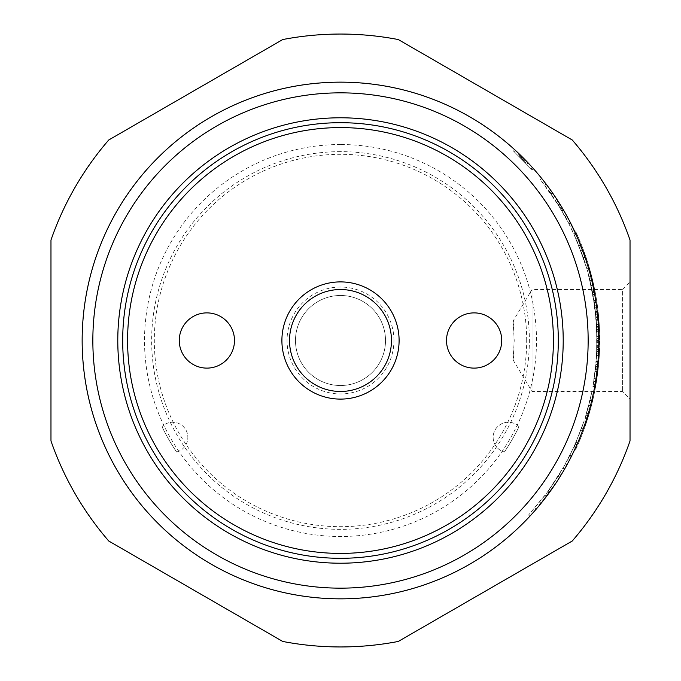 <?xml version="1.0" encoding="UTF-8"?>
<svg xmlns="http://www.w3.org/2000/svg" width="681" height="681" viewBox="0 0 681 681"><rect width="100%" height="100%" fill="white"/><g stroke="black" fill="none" stroke-linecap="round" stroke-linejoin="round"><path stroke-width="0.51" stroke-dasharray="3.4 2.55" d="M593.398 383.726L592.904 386.493L594.658 386.808L597.518 366.65A258.346 258.346 0 0 0 598.795 345.667L598.846 341.292A258.346 258.346 0 0 0 598.463 326.463L598.846 340.679A258.346 258.346 0 0 1 598.412 355.499L598.752 347.489A258.346 258.346 0 0 1 598.012 361.236L596.965 371.588L595.203 371.375L596.973 347.438L596.633 355.397L596.684 326.557L597.016 345.633L595.747 366.472L593.398 383.726L595.151 384.024M592.972 386.118L596.233 361.134L595.228 371.162L596.99 371.375L597.484 367.016A258.346 258.346 0 0 0 598.003 361.279L597.177 369.766A258.346 258.346 0 0 1 595.977 378.866L594.726 386.442L592.972 386.118M596.233 361.134L598.003 361.279M596.973 347.438L598.752 347.489M596.633 355.397L598.412 355.499M597.067 340.67L598.846 340.679M596.684 326.557L598.463 326.463M597.058 341.283L598.846 341.292M597.016 345.633L598.795 345.667M563.204 209.552L561.663 210.455L556.564 202.146L568.848 223.521L561.97 210.982L549.371 191.514L555.39 200.325L565.213 216.703L559.084 206.156L540.603 179.929L550.989 193.804L561.748 210.599L563.281 209.697L562.276 207.994A258.346 258.346 0 0 1 566.779 215.843L560.599 205.228A258.346 258.346 0 0 0 546.043 183.989L541.787 178.558A258.346 258.346 0 0 1 567.877 217.86L563.51 210.08A258.346 258.346 0 0 0 551.61 191.591L550.818 190.476A258.346 258.346 0 0 1 554.921 196.392L552.444 192.783A258.346 258.346 0 0 1 560.046 204.334L561.374 206.496M566.311 218.703L567.877 217.86A258.346 258.346 0 0 0 541.787 178.558L540.399 179.673L541.991 178.814M551.252 194.179L552.717 193.166L550.818 190.476L549.371 191.514L550.725 190.348M568.967 223.76L570.431 222.713L568.967 223.76M550.989 193.804L552.444 192.783M553.44 197.388L554.921 196.392M544.877 185.402L546.298 184.33M542.042 178.873L542.468 179.409M542.817 179.852L543.183 180.303M543.736 181.001L545.549 183.351M546.026 183.972L544.621 185.07M565.213 216.703L566.779 215.843M558.241 204.802L559.748 203.857M550.154 192.621L551.61 191.591M556.564 202.146L558.062 201.184L559.356 203.227M561.527 206.752L561.519 206.735A258.346 258.346 0 0 0 558.062 201.184M564.353 465.855L547.652 491.869L528.575 515.006L545.072 495.342L553.295 483.825L564.353 465.855L565.911 466.723A258.346 258.346 0 0 1 554.777 484.821L553.295 483.825M565.409 463.957L566.967 464.808A258.346 258.346 0 0 1 549.09 492.925L529.878 516.224L528.575 515.006M539.727 502.161L541.106 503.285A258.346 258.346 0 0 1 529.878 516.224A258.346 258.346 0 0 0 569.759 221.402A258.346 258.346 0 0 1 529.878 516.224M596.565 324.565L596.726 327.365L598.505 327.272L596.667 306.995A258.346 258.346 0 0 0 592.862 285.237L591.168 277.976A258.346 258.346 0 0 1 596.062 302.67L595.901 301.589A258.346 258.346 0 0 0 594.13 291.391L593.96 290.506L592.215 290.855L594.3 302.926L589.014 276.733L590.844 276.707L589.116 277.15L594.896 307.225L596.565 324.565L598.344 324.454M596.709 326.991L593.194 296.09L589.976 280.598L592.921 294.584L595.509 312.273L592.249 291.042L594.002 290.693L594.709 294.464A258.346 258.346 0 0 1 596.003 302.262L597.297 312.29L595.526 312.485L597.28 312.077L596.76 307.727A258.346 258.346 0 0 0 595.756 300.67L594.675 294.26A258.346 258.346 0 0 0 591.704 280.18L594.947 295.784A258.346 258.346 0 0 1 597.969 319.244L598.488 326.897L596.709 326.991M589.976 280.598L591.704 280.18M592.921 294.584L594.675 294.26M592.385 291.732L594.13 291.391M594.138 301.853L595.901 301.589M594.3 302.926L596.062 302.67M589.431 278.41L591.168 277.976M582.178 254.379L586.75 268.493L577.428 242.078L568.175 222.227L574.423 235.115L582.178 254.379L583.855 253.783L576.049 234.383A258.346 258.346 0 0 0 569.759 221.402L568.175 222.227M586.75 268.493L588.461 267.991A258.346 258.346 0 0 0 583.855 253.783M586.018 266.033L587.72 265.513M579.08 241.389A258.346 258.346 0 0 1 584.97 256.975A258.346 258.346 0 0 0 577.709 238.163L579.08 241.389L577.428 242.078M574.423 235.115L576.049 234.383M581.438 252.328L583.106 251.715M524.234 158.886L532.457 167.603L515.611 150.561L533.351 168.599L514.623 149.65L513.423 150.969L532.023 169.79L513.423 150.969M587.865 408.574L585.268 417.393L591.517 393.541L593.262 393.916L591.644 401.049A258.346 258.346 0 0 1 587.763 415.367L589.525 409.272L587.805 408.796L589.465 409.477L588.256 413.69A258.346 258.346 0 0 1 586.971 417.93L589.584 409.043A258.346 258.346 0 0 0 591.746 400.641L593.194 394.231L591.457 393.856L587.865 408.574L589.584 409.043M585.268 417.393L586.971 417.93M586.052 414.848L587.763 415.367M589.916 400.632L591.644 401.049M584.145 420.875L575.368 443.748L584.145 420.875L585.839 421.437A258.346 258.346 0 0 1 580.791 435.38L579.131 434.725M575.368 443.748L577.003 444.472L580.791 435.38M580.91 430.103L582.578 430.724A258.346 258.346 0 0 1 577.003 444.472M577.922 442.344L576.288 441.646L577.922 442.344A258.346 258.346 0 0 0 583.242 428.928L584.204 426.229L582.527 425.642L573.981 446.847L582.527 425.642L584.204 426.229L583.242 428.928A258.346 258.346 0 0 1 577.922 442.344L576.781 444.974A258.346 258.346 0 0 0 583.242 428.928A258.346 258.346 0 0 1 577.922 442.344A258.346 258.346 0 0 0 583.242 428.928L583.94 426.987M583.242 428.928L581.565 428.315L583.242 428.928L581.565 428.315L583.242 428.928L582.578 430.724M567.724 459.632L574.185 446.395L563.025 468.205L567.724 459.632L569.307 460.458A258.346 258.346 0 0 0 575.811 447.136L574.185 446.395M563.025 468.205L564.566 469.09L569.307 460.458M569.988 455.223L571.58 456.015A258.346 258.346 0 0 1 564.566 469.09M559.459 474.223L547.975 491.427L559.459 474.223L560.982 475.151A258.346 258.346 0 0 1 550.903 490.405L549.456 489.367M558.131 476.377L559.637 477.321A258.346 258.346 0 0 1 549.414 492.474L550.903 490.405M547.975 491.427L549.414 492.474M568.89 457.385L575.947 442.42L568.89 457.385L570.474 458.194L571.299 456.568A258.346 258.346 0 0 0 577.582 443.135L576.85 444.804A258.346 258.346 0 0 1 570.474 458.194M575.224 444.08L576.85 444.804M575.947 442.42L577.582 443.135M569.708 455.768L571.299 456.568M520.267 157.447L522.421 159.592A256.567 256.567 0 0 1 525.562 162.802L526.847 161.567A258.346 258.346 0 0 0 524.012 158.656L523.689 158.332A258.346 258.346 0 0 1 528.158 162.946A258.346 258.346 0 0 0 523.74 158.392L519.288 154.008A258.346 258.346 0 0 1 520.982 155.66L525.323 159.992A258.346 258.346 0 0 1 526.847 161.567L525.562 162.802A256.567 256.567 0 0 0 522.744 159.916L520.267 157.447L521.51 156.179M525.562 162.802L518.054 155.294L525.562 162.802L526.847 161.567L525.562 162.802M526.864 164.164L528.158 162.946L526.864 164.164M523.314 160.495L524.583 159.243M519.739 156.928L520.982 155.66M518.054 155.294L519.288 154.008A258.346 258.346 0 0 1 528.158 162.946A258.346 258.346 0 0 0 519.288 154.008M520.931 158.103L522.182 156.834M521.731 158.894L522.982 157.634M518.879 156.094L520.114 154.808M340.5 598.846A258.346 258.346 0 0 0 564.234 211.331A258.346 258.346 0 0 0 116.766 211.331A258.346 258.346 0 0 0 340.5 598.846M574.636 231.319A258.346 258.346 0 0 1 574.636 449.681A258.346 258.346 0 0 0 574.636 231.319L575.445 230.944A259.231 259.231 0 0 1 575.445 450.056L574.636 449.681L575.445 450.056A259.231 259.231 0 0 0 575.445 230.944L574.636 231.319M513.116 320.998L514.215 340.5L513.116 360.002C514.291 361.986 514.291 319.014 513.116 320.998L532.031 289.519L532.031 391.481L532.031 289.519L622.4 289.519L622.4 391.481L622.4 289.519L630.027 281.9L630.027 399.1L622.4 391.481L532.031 391.481L513.116 360.002M586.707 418.747L585.013 418.202L588.776 405.169L585.013 418.202L586.707 418.747L587.567 416.014A258.346 258.346 0 0 0 590.504 405.621A258.346 258.346 0 0 1 588.384 413.265A258.346 258.346 0 0 0 593.585 392.358L590.504 405.621A258.346 258.346 0 0 1 588.384 413.265A258.346 258.346 0 0 0 590.504 405.621L592.376 397.951L590.64 397.559L588.776 405.169L591.84 392.001L593.585 392.358M595.543 381.692L593.781 381.411L593.321 384.178L595.952 364.369L593.781 381.411L595.543 381.692L595.075 384.476L595.543 381.692A258.346 258.346 0 0 0 597.722 364.539A258.346 258.346 0 0 1 595.543 381.692A258.346 258.346 0 0 0 596.411 305.131A258.346 258.346 0 0 1 598.037 320.087L598.25 322.947L598.037 320.087A258.346 258.346 0 0 0 597.22 311.54L596.505 305.82L597.22 311.54A258.346 258.346 0 0 1 597.799 317.235A258.346 258.346 0 0 0 597.211 311.498L596.003 302.296L594.241 302.56L594.649 305.369L594.241 302.56M592.564 292.668L592.027 289.919L593.772 289.561A258.346 258.346 0 0 0 589.797 272.732L589.031 269.974L587.32 270.459L592.564 292.668L594.317 292.336M340.5 151.642A188.858 188.858 0 0 0 151.642 340.5A188.858 188.858 0 0 0 340.5 529.358A188.858 188.858 0 0 0 529.358 340.5A188.858 188.858 0 0 0 340.5 151.642M340.5 144.517A195.983 195.983 0 0 0 170.769 438.496A195.983 195.983 0 0 0 510.231 438.496A195.983 195.983 0 0 0 340.5 144.517M282.717 641.451A306.45 306.45 0 0 0 398.283 641.451L572.244 541.02A306.45 306.45 0 0 0 630.027 440.939L630.027 240.061A306.45 306.45 0 0 0 572.244 139.98L398.283 39.549A306.45 306.45 0 0 0 282.717 39.549L108.756 139.98A306.45 306.45 0 0 0 50.973 240.061L50.973 440.939A306.45 306.45 0 0 0 108.756 541.02L282.717 641.451M597.007 335.197L596.854 350.919L596.879 330.898L597.007 335.197L598.786 335.163L598.693 331.596A258.346 258.346 0 0 1 598.693 349.404L598.608 351.634A258.346 258.346 0 0 1 598.029 361.007L598.846 340.5L598.029 319.993A258.346 258.346 0 0 1 598.608 351.634L598.633 350.987A258.346 258.346 0 0 0 598.837 342.322A258.346 258.346 0 0 1 598.769 346.655A258.346 258.346 0 0 0 598.837 342.322L598.812 336.55L598.837 342.322A258.346 258.346 0 0 1 598.633 350.987L598.497 353.848A258.346 258.346 0 0 1 597.68 364.965L597.467 367.178L595.688 366.991L597.058 342.39L595.688 314.009L597.467 313.822L598.837 342.398L598.029 361.007L596.25 360.862L597.067 340.5L596.25 320.138A256.567 256.567 0 0 1 596.828 329.442L596.718 353.762L598.497 353.856L596.718 353.762L595.722 366.667L597.501 366.855L597.722 364.539L595.952 364.369L596.198 361.534L597.978 361.688M584.97 256.975L583.285 257.546L584.187 260.244L573.768 233.677L583.285 257.546L584.97 256.975L585.881 259.691L576.56 235.541L577.709 238.163L576.075 238.869L577.709 238.163M586.758 262.415L585.881 259.691L584.187 260.244L585.064 262.951L586.758 262.415L585.064 262.951L584.187 260.244M589.797 272.732L588.078 273.2L592.027 289.919L593.772 289.561A258.346 258.346 0 0 0 589.797 272.732L588.078 273.2L587.32 270.459M595.671 300.151L597.211 311.498A258.346 258.346 0 0 1 598.037 320.087L598.25 322.947L596.471 323.066L598.25 322.947L596.471 323.066L594.649 305.369L596.02 317.397L597.799 317.235L596.02 317.397L593.917 300.432L595.671 300.151L593.917 300.432L596.471 323.066L594.743 306.058L596.505 305.82L594.743 306.058L596.471 323.066M598.684 349.515L598.769 346.655L596.99 346.612L596.905 349.455L598.684 349.515M598.82 336.899L598.837 342.322L598.812 336.55L597.033 336.584L598.812 336.55L597.033 336.584L596.718 353.754L598.497 353.848L596.718 353.754L597.033 336.584M596.879 330.898L598.667 330.83L596.879 330.898L598.667 330.83L598.769 334.167M598.667 330.83L598.837 342.322A258.346 258.346 0 0 1 598.633 350.987L596.854 350.919L598.633 350.987M598.497 327.144A258.346 258.346 0 0 0 597.68 316.035L597.501 314.145L595.722 314.333L596.718 327.238L598.497 327.144L596.718 327.238L596.914 331.656A256.567 256.567 0 0 1 596.914 349.344L596.828 351.558A256.567 256.567 0 0 1 596.25 360.862M591.84 392.001L588.776 405.169A256.567 256.567 0 0 1 586.673 412.763L588.384 413.265L587.567 416.014L585.856 415.487M588.384 413.265L586.673 412.763A256.567 256.567 0 0 0 588.776 405.169L590.64 397.559M573.981 446.847L575.607 447.587L573.981 446.847M596.914 331.656L598.693 331.596L596.914 331.656M596.25 320.138L598.029 319.993M597.067 340.5L598.846 340.5M596.914 349.344L598.693 349.404L596.914 349.344M593.321 384.178L595.075 384.476M596.198 361.534L595.952 364.369L597.722 364.539M596.905 349.455L596.99 346.612L598.769 346.655M573.768 233.677L575.385 232.936L573.768 233.677M578.935 245.773L580.595 245.117M580.774 250.548L582.451 249.927M583.404 257.895L585.09 257.324M579.854 248.122L581.514 247.475L579.854 248.122M575.896 238.461L577.531 237.754M526.685 340.5A186.185 186.185 0 0 0 340.5 154.315A186.185 186.185 0 0 0 154.315 340.5A186.185 186.185 0 0 0 340.5 526.685A186.185 186.185 0 0 0 526.685 340.5M393.95 340.5A53.45 53.45 0 0 0 313.771 294.209A53.45 53.45 0 0 0 313.771 386.791A53.45 53.45 0 0 0 393.95 340.5M474.129 368.115A27.615 27.615 0 0 0 498.041 326.693A27.615 27.615 0 0 0 450.209 326.693A27.615 27.615 0 0 0 474.129 368.115A27.615 27.615 0 0 1 450.209 326.693A27.615 27.615 0 0 1 498.041 326.693A27.615 27.615 0 0 1 474.129 368.115M206.871 312.885A27.615 27.615 0 0 0 182.959 354.307A27.615 27.615 0 0 0 230.791 354.307A27.615 27.615 0 0 0 206.871 312.885A27.615 27.615 0 0 1 230.791 354.307A27.615 27.615 0 0 1 182.959 354.307A27.615 27.615 0 0 1 206.871 312.885M385.514 340.5A45.014 45.014 0 0 1 317.993 379.487A45.014 45.014 0 0 1 317.993 301.513A45.014 45.014 0 0 1 385.514 340.5A45.014 45.014 0 0 1 317.993 379.487A45.014 45.014 0 0 1 317.993 301.513A45.014 45.014 0 0 1 385.514 340.5M474.129 312.885A27.615 27.615 0 0 0 450.209 354.307A27.615 27.615 0 0 0 498.041 354.307A27.615 27.615 0 0 0 474.129 312.885M206.871 368.115A27.615 27.615 0 0 0 230.791 326.693A27.615 27.615 0 0 0 182.959 326.693A27.615 27.615 0 0 0 206.871 368.115M289.519 340.5A50.981 50.981 0 0 1 340.5 289.519A50.981 50.981 0 0 1 391.481 340.5A50.981 50.981 0 0 1 340.5 391.481A50.981 50.981 0 0 1 289.519 340.5M590.836 273.847L592.198 279.176A259.061 259.061 0 0 0 589.414 268.731L592.368 279.133A259.231 259.231 0 0 0 589.584 268.68L588.605 265.36A259.231 259.231 0 0 1 592.41 279.312L588.605 265.36L592.41 279.312M593.951 286.063L594.981 291.093A259.231 259.231 0 0 1 595.432 293.477A259.231 259.231 0 0 0 594.981 291.093L594.334 287.876A259.231 259.231 0 0 0 593.653 284.667A259.231 259.231 0 0 1 594.334 287.876L593.551 284.215M596.003 296.678A259.231 259.231 0 0 1 596.539 299.921A259.231 259.231 0 0 0 596.003 296.678L596.003 296.678M597.263 304.773A259.231 259.231 0 0 1 597.697 308.025A259.231 259.231 0 0 0 597.263 304.773A259.231 259.231 0 0 1 597.697 308.025A259.231 259.231 0 0 0 597.263 304.773L597.518 308.05L597.263 304.773M599.365 326.642A259.231 259.231 0 0 1 599.527 330.183A259.231 259.231 0 0 0 598.182 312.187A259.231 259.231 0 0 1 599.365 326.642A259.231 259.231 0 0 0 598.395 314.137A259.231 259.231 0 0 1 599.365 326.642L598.395 314.137L599.365 326.642M599.663 334.397A259.231 259.231 0 0 1 599.706 344.501A259.231 259.231 0 0 0 599.663 334.397L599.663 334.397M599.152 357.891A259.231 259.231 0 0 1 598.897 361.305A259.231 259.231 0 0 0 599.152 357.891L599.152 357.891M599.518 351.098A259.231 259.231 0 0 1 599.357 354.52A259.231 259.231 0 0 0 599.518 351.098L599.518 351.098M599.62 348.349A259.231 259.231 0 0 1 599.51 351.285L598.667 364.003A259.231 259.231 0 0 0 598.948 360.734L599.493 351.626A259.231 259.231 0 0 0 599.62 348.349L599.62 348.349M594.683 391.447A259.231 259.231 0 0 1 594.011 394.657A259.231 259.231 0 0 0 594.615 391.788L598.19 368.744A259.231 259.231 0 0 1 597.816 372.005L596.692 380.117A259.231 259.231 0 0 1 596.164 383.352L594.683 391.447M593.236 398.198A259.231 259.231 0 0 1 590.793 408.004A259.231 259.231 0 0 0 593.236 398.198L593.236 398.198M587.473 419.3L585.771 424.442A259.231 259.231 0 0 0 589.746 411.775A259.231 259.231 0 0 1 586.605 421.948L585.856 424.195M586.409 258.448A259.231 259.231 0 0 1 587.422 261.564A259.231 259.231 0 0 0 586.511 258.763L586.409 258.448M588.469 265.505L590.793 273.694L588.639 265.454M592.24 279.355L593.185 282.598M593.015 282.641L590.844 273.873M593.381 284.249L594.811 291.127L593.653 284.667M594.811 291.127L595.432 293.477L594.811 291.127M593.474 284.709L593.781 286.097M596.36 299.946L595.832 296.712L596.36 299.946M597.518 308.05L597.084 304.799L597.518 308.05M599.348 330.191L598.182 312.187L599.348 330.191M599.527 344.501L599.484 334.405L599.527 344.501M598.718 361.288L598.974 357.883L598.718 361.288M599.178 354.512L599.34 351.09L599.178 354.512M598.505 363.79L599.442 348.349L598.684 363.799M596.437 380.594L598.012 368.727L594.011 394.657L596.616 380.619M590.623 407.953L593.057 398.164L590.623 407.953M585.686 424.135L589.125 413.903M588.954 413.852L585.924 423.982M585.762 423.922L584.919 426.885M584.749 426.825L585.771 424.442M585.6 424.382L589.576 411.724L586.605 421.948M586.435 421.897L586.145 423.327M585.983 423.267L590.087 410.558M589.916 410.507L587.303 419.241M583.855 251.681L587.26 261.623L584.026 251.621M176.626 452.005A15.144 15.144 0 0 0 185.819 429.805A15.144 15.144 0 0 0 161.993 426.664A15.144 15.144 0 0 1 185.819 429.805A15.144 15.144 0 0 1 176.626 452.005A198.214 198.214 0 0 1 161.993 426.664A198.214 198.214 0 0 0 176.626 452.005M519.007 426.664A15.144 15.144 0 0 0 495.181 429.805A15.144 15.144 0 0 0 504.374 452.005A15.144 15.144 0 0 1 495.181 429.805A15.144 15.144 0 0 1 519.007 426.664A198.214 198.214 0 0 1 504.374 452.005A198.214 198.214 0 0 0 519.007 426.664M594.215 378.602L595.977 378.866M595.407 369.57L597.177 369.766M595.705 366.838L597.484 367.016M595.509 368.676L597.28 368.872M596.233 361.092L598.012 361.236M595.747 366.472L597.518 366.65M559.084 206.156L560.599 205.228M565.06 216.413L566.618 215.545M555.39 200.325L556.879 199.354M561.97 210.982L563.51 210.08M568.771 223.394L570.363 222.576M560.744 208.905L562.276 207.994M559.995 207.654L561.519 206.735M561.629 210.403L563.161 209.493M558.531 205.279L560.046 204.334M547.652 491.869L549.09 492.925M534.789 508.06L536.134 509.226M545.072 495.342L546.494 496.415M596.19 319.389L597.969 319.244M593.194 296.09L594.947 295.784M593.994 300.951L595.756 300.67M594.99 307.948L596.76 307.727M595.126 309.004L596.888 308.782M594.241 302.526L596.003 302.262M592.955 294.779L594.709 294.464M591.125 285.62L592.862 285.237M594.896 307.225L596.667 306.995M586.554 413.188L588.256 413.69M590.01 400.232L591.746 400.641M522.744 159.916L524.012 158.656M522.421 159.592L523.689 158.332M524.047 161.244L525.323 159.992M521.084 158.256L522.336 156.988M519.816 157.005L521.059 155.736M522.48 159.643L523.74 158.392M340.5 588.154A247.654 247.654 0 0 0 554.972 216.669A247.654 247.654 0 0 0 126.028 216.669A247.654 247.654 0 0 0 340.5 588.154M588.776 405.169L590.504 405.621L588.776 405.169M575.147 444.25L576.781 444.974M596.828 351.558L598.608 351.634L596.828 351.558M596.828 329.442L598.608 329.366L596.828 329.442M595.909 316.205L597.68 316.035M597.058 338.61L598.837 338.602M597.058 342.39L598.837 342.398M595.909 364.795L597.68 364.965M597.058 342.305L598.837 342.322L597.058 342.305M596.258 320.232L598.037 320.087L596.258 320.232M594.649 305.369L596.411 305.131L594.649 305.369M595.441 311.702L597.211 311.498L595.441 311.702M595.449 311.745L597.22 311.54L595.449 311.745M574.934 236.264L576.56 235.541M532.457 167.603L531.137 168.794M515.611 150.561L514.402 151.863M532.023 169.79L533.351 168.599"/><path stroke-width="1.02" d="M546.043 183.989L546.298 184.33A258.346 258.346 0 0 1 550.818 190.476L550.725 190.348M542.468 179.409L542.817 179.852M543.378 180.55L543.736 181.001M552.717 193.166A258.346 258.346 0 0 1 556.879 199.354L559.748 203.857A258.346 258.346 0 0 1 567.877 217.86A258.346 258.346 0 0 1 569.759 221.402L577.709 238.163A258.346 258.346 0 0 0 84.529 375.469A258.346 258.346 0 0 0 577.922 442.344M559.356 203.227L563.204 209.552M566.967 464.808L565.911 466.723M554.777 484.821L541.106 503.285M598.25 322.947L598.037 320.087A258.346 258.346 0 0 0 596.411 305.131L596.003 302.296L596.411 305.131A258.346 258.346 0 0 0 584.97 256.975A258.346 258.346 0 0 1 587.72 265.513L588.461 267.991M524.234 158.886L514.623 149.65M585.839 421.437L583.242 428.928A258.346 258.346 0 0 0 588.384 413.265M583.94 426.987L583.242 428.928M575.811 447.136L571.58 456.015M560.982 475.151L559.637 477.321M630.027 240.061L630.027 440.939A306.45 306.45 0 0 1 572.244 541.02L398.283 641.451A306.45 306.45 0 0 1 282.717 641.451L108.756 541.02A306.45 306.45 0 0 1 50.973 440.939L50.973 240.061A306.45 306.45 0 0 1 108.756 139.98L282.717 39.549A306.45 306.45 0 0 1 398.283 39.549L572.244 139.98A306.45 306.45 0 0 1 630.027 240.061M592.376 397.951L593.585 392.358A258.346 258.346 0 0 0 595.543 381.692M340.5 558.309A217.809 217.809 0 0 1 122.691 340.5A217.809 217.809 0 0 1 340.5 122.691A217.809 217.809 0 0 1 558.309 340.5A217.809 217.809 0 0 1 340.5 558.309M340.5 563.213A222.713 222.713 0 0 1 147.624 229.148A222.713 222.713 0 0 1 533.376 229.148A222.713 222.713 0 0 1 340.5 563.213M630.027 399.1L630.027 281.9M340.5 598.846A258.346 258.346 0 0 1 100.788 244.156A258.346 258.346 0 0 1 519.288 154.008A258.346 258.346 0 0 0 100.788 244.156A258.346 258.346 0 0 0 340.5 598.846A258.346 258.346 0 0 0 564.234 211.331A258.346 258.346 0 0 0 116.766 211.331A258.346 258.346 0 0 0 529.878 516.224A258.346 258.346 0 0 1 340.5 598.846M528.158 162.946A258.346 258.346 0 0 1 541.787 178.558A258.346 258.346 0 0 0 528.158 162.946M598.497 327.144L598.693 331.596M576.56 235.541L575.385 232.936L576.56 235.541M577.709 238.163L584.97 256.975M585.881 259.691L586.758 262.415M593.772 289.561L594.317 292.336L593.772 289.561M589.797 272.732L589.031 269.974M596.003 302.296L595.679 300.202M598.769 346.655L598.684 349.515M598.667 330.83L598.837 342.322A258.346 258.346 0 0 1 598.633 350.987M598.769 334.167L598.786 335.163M597.978 361.688L597.722 364.539L597.978 361.688M598.029 361.007L597.722 364.539M587.567 416.014L586.707 418.747M127.585 340.5A212.915 212.915 0 0 1 446.957 156.111A212.915 212.915 0 0 1 446.957 524.889A212.915 212.915 0 0 1 127.585 340.5M281.9 340.5A58.6 58.6 0 0 1 369.8 289.748A58.6 58.6 0 0 1 369.8 391.252A58.6 58.6 0 0 1 281.9 340.5M206.871 368.115A27.615 27.615 0 0 1 182.959 326.693A27.615 27.615 0 0 1 230.791 326.693A27.615 27.615 0 0 1 206.871 368.115M474.129 312.885A27.615 27.615 0 0 1 498.041 354.307A27.615 27.615 0 0 1 450.209 354.307A27.615 27.615 0 0 1 474.129 312.885M289.519 340.5A50.981 50.981 0 0 0 365.986 384.646A50.981 50.981 0 0 0 365.986 296.354A50.981 50.981 0 0 0 289.519 340.5M567.877 217.86A258.346 258.346 0 0 1 569.759 221.402M340.5 588.154A247.654 247.654 0 0 1 126.028 216.669A247.654 247.654 0 0 1 554.972 216.669A247.654 247.654 0 0 1 340.5 588.154"/></g></svg>
